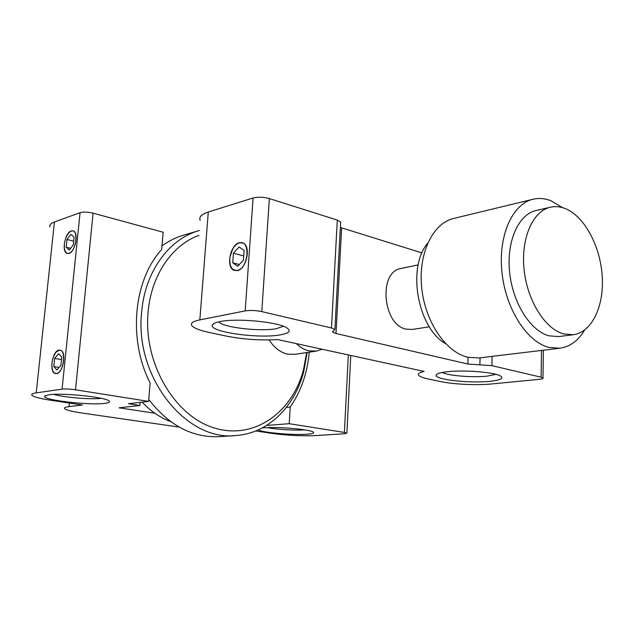<?xml version="1.0" encoding="UTF-8"?>
<svg xmlns="http://www.w3.org/2000/svg" width="634" height="634" viewBox="0 0 634 634"><rect width="100%" height="100%" fill="white"/><g stroke="black" fill="none" stroke-linecap="round" stroke-linejoin="round"><path stroke-width="0.95" d="M262.151 427.998L264.457 427.776C277.621 426.611 308.774 429.266 312.903 431.873C314.892 433.022 312.855 433.814 306.793 434.25C292.559 435.336 261.01 432.467 258.482 429.797M267.516 427.609C276.147 429.432 294.873 430.597 304.082 429.892L304.661 429.852M53.716 394.372C63.471 397.407 91.217 399.697 101.194 398.326M104.792 403.359C89.378 405.57 41.551 399.951 44.737 396.147L48.755 394.792C61.332 392.692 103.287 396.829 108.565 400.617C110.617 401.869 109.357 402.788 104.792 403.359M71.293 230.934C65.017 232.551 61.363 251.666 67.006 253.394L68.971 253.441C75.216 252.055 79.012 232.781 73.401 230.974L71.293 230.934M58.986 350.087C52.202 350.832 48.842 372.42 55.356 373.553L56.561 373.608C63.329 373.117 66.832 351.355 60.357 350.142L58.986 350.087M148.578 401.385L150.155 383.087C127.791 339.396 133.544 280.18 161.662 249.542L163.16 232.226L93.095 213.159L75.517 389.799L148.578 401.385L128.425 403.715L139.837 405.491L119.065 407.813L154.831 413.233M49.888 226.829C49.42 224.904 50.942 223.287 54.437 221.979L80.066 212.691C83.498 211.764 87.841 211.922 93.095 213.159M75.517 389.799C70.033 389.022 65.556 388.808 62.069 389.149L80.066 212.691M309.233 352.171C307.395 372.99 301.063 391.265 290.237 407.004L289.231 423.694L344.397 432.443L348.328 354.921M286.409 407.369L290.237 407.004M267.96 424.558L267.913 425.343L289.231 423.694M267.913 425.343L266.977 425.2M255.756 430.961L271.827 433.371C287.25 435.431 301.824 436.168 315.534 435.59L344.761 433.727L346.877 433.125L344.397 432.443M69.399 403.058L69.035 406.616C65.5 407.06 64.002 407.71 64.549 408.565C65.92 410.024 71.563 411.49 81.477 412.956L179.192 427.094M69.035 406.616L82.388 404.999L51.069 400.316C39.839 398.588 33.428 396.852 31.835 395.101C31.24 394.142 32.706 393.405 36.225 392.874L62.069 389.149M139.837 405.491L140.114 402.368M142.119 402.138C150.702 411.212 160.251 417.727 170.776 421.689M148.744 399.436C169.001 425.565 192.625 437.967 219.618 436.644L236.007 435.51C186.57 441.795 134.226 377.182 141.667 311.96C144.972 271.653 169.04 239.121 198.688 230.697L199.361 230.499M307.141 352.488L303.741 371.603C294.723 406.711 268.142 433.418 236.007 435.51M198.973 235.365C172.186 244.914 151.106 275.314 148.087 312.237C143.268 363.274 174.889 416.49 214.577 428.053C254.234 440.154 292.488 412.369 303.504 369.63L306.65 352.567M198.688 230.697L182.941 235.357C175.531 237.584 168.541 241.102 161.979 245.905M239.39 242.695C230.293 244.518 225.744 267.025 233.835 270.274L237.385 270.623C246.42 269.157 251.254 246.555 243.282 243.099L239.39 242.695M218.754 321.842C222.724 327.485 260.194 331.828 276.456 328.666L283.39 326.256M280.244 334.863C258.466 339.016 207.635 331.733 212.493 324.854C213.23 323.506 215.774 322.413 220.117 321.557C236.213 318.07 276.139 321.668 286.069 327.429C291.616 330.663 289.675 333.135 280.244 334.863M322.183 349.239L316.342 351.101L309.115 350.864C304.51 349.849 300.239 347.432 296.308 343.604M316.342 351.101L294.81 354.351L287.59 354.137C280.276 352.464 274.15 347.733 269.196 339.935M442.318 372.451C447.739 375.708 472.845 377.745 487.221 376.12L495.883 374.322M490.082 381.311C469.897 383.554 434.179 379.552 436.144 375.146C436.596 373.688 440.21 372.562 446.978 371.77C462.994 369.796 493.046 372.039 499.941 375.7C504.339 378.205 501.05 380.075 490.082 381.311M429.369 326.827L412.195 329.442L406.188 329.149C382.548 325.004 378.197 271.431 401.1 268.467L418.202 264.901M584.611 330.068C578.232 340.712 570.006 346.766 559.957 348.232L548.917 347.424C526.957 341.964 505.718 308.972 501.962 272.446C498.031 235.919 512.272 204.053 532.885 199.29C538.821 197.871 544.868 198.371 551.017 200.78L562.54 207.651M559.957 348.232L478.995 357.941L467.892 357.283C445.845 352.338 424.986 321.676 421.673 287.543C418.178 253.394 432.824 223.295 453.635 218.461L532.885 199.29M565.116 208.523C584.168 216.004 600.168 245.62 602.197 275.663C604.376 305.723 592.124 332.216 573.429 334.704L563.65 333.952C545.05 329.022 527.203 300.603 524.072 269.442C520.791 238.273 532.782 211.138 550.272 207.247C555.122 206.129 560.076 206.557 565.116 208.523M573.429 334.704L558.887 336.583L549.084 335.854C530.452 331.011 512.652 302.957 509.593 272.152C506.376 241.34 518.454 214.466 535.984 210.567L550.272 207.247M245.192 310.898L253.085 197.99C258.046 196.794 263.467 196.976 269.355 198.561L261.787 311.603C255.756 310.383 250.216 310.145 245.192 310.898L199.853 319.885C192.974 321.327 190.287 323.229 191.801 325.591C193.79 328.095 199.583 330.385 209.188 332.462L226.156 336.06C243.218 339.396 260.423 340.561 277.771 339.578L424.122 371.413C419.217 372.53 417.41 373.854 418.694 375.383C419.922 376.659 423.092 377.848 428.212 378.942L440.511 381.557C453.231 384.331 477.077 385.456 491.857 383.95L539.344 379.338C542.244 379.029 543.457 378.561 542.973 377.951L541.111 377.214L541.531 350.436M200.17 220.402C198.767 217.058 201.469 214.268 208.277 212.018L199.853 319.885M253.085 197.99L208.277 212.018M261.787 311.603L331.479 327.976L337.304 220.077L269.355 198.561M492.119 356.371L491.889 365.652L467.876 364.035L336.02 333.5L332.628 332.105L334.926 329.403L331.479 327.976M337.304 220.077L340.656 222.027L340.593 223.192M340.371 227.4L341.631 227.86L336.02 333.5M445.71 343.755C417.671 328.143 406.782 267.746 427.601 243.329M422.006 252.918L341.631 227.86M491.889 365.652L541.111 377.214M68.987 253.259C76.468 251.421 78.854 227.947 71.27 231.117L69.407 232.29C65.373 236.934 63.749 242.616 64.549 249.321C65.326 252.491 66.808 253.798 68.987 253.259M73.298 244.906L74.099 237.076L70.937 234.374L66.998 239.454L66.19 247.212L69.328 249.97L73.298 244.906M73.687 241.134L66.998 239.454M70.628 248.306L66.19 247.212M56.585 373.41C64.105 372.721 66.594 348.185 58.97 350.277L56.054 352.203C52.408 357.267 51.18 363.013 52.368 369.44C53.224 372.309 54.635 373.632 56.585 373.41M60.951 365.271L61.791 357.085L58.621 353.685L54.643 358.408L53.803 366.523L56.933 369.979L60.951 365.271M61.53 359.621L54.643 358.408M59.113 367.427L53.803 366.523M237.401 270.393C248.702 268.317 250.723 239.121 239.375 242.925C236.886 243.67 234.675 245.659 232.757 248.893L229.928 257.055C229.183 266.225 231.672 270.67 237.401 270.393M243.408 260.114L244.098 250.39L239.089 246.967L233.439 253.18L232.733 262.801L237.695 266.312L243.408 260.114M243.702 255.962L233.439 253.18M239.327 264.536L232.733 262.801M54.437 221.979L36.225 392.874M467.876 364.035L468.066 357.322M480.073 357.814L479.89 364.843M45.41 395.608L44.737 396.147M346.877 433.125L350.776 355.46M303.504 369.63L303.741 371.603M214.387 323.285L212.493 324.854M437.626 373.798L436.144 375.146M340.656 222.027L334.926 329.403M332.676 331.32L332.628 332.105M543.393 350.214L542.973 377.951"/></g></svg>
